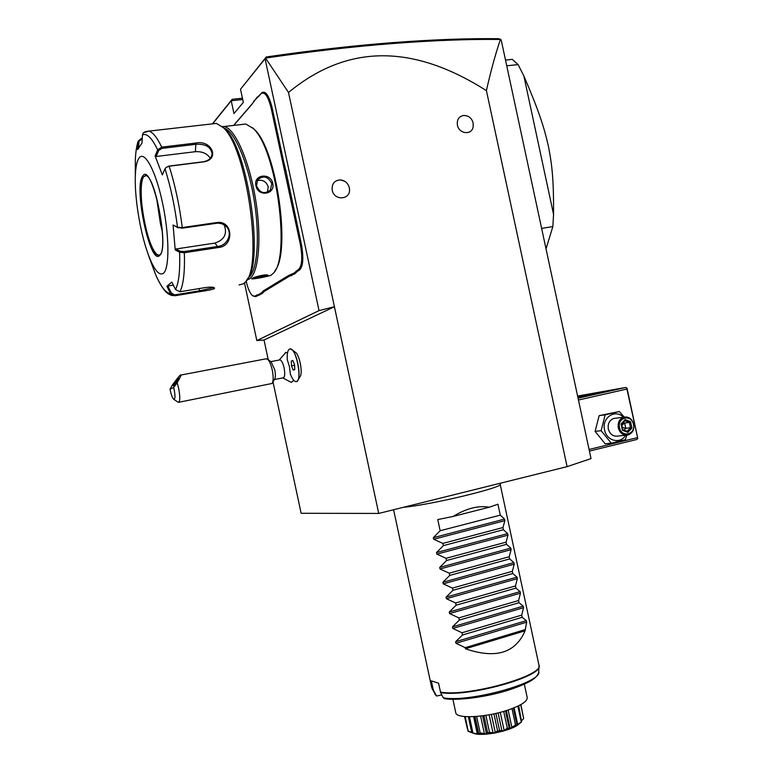 <?xml version="1.0" encoding="UTF-8"?>
<svg xmlns="http://www.w3.org/2000/svg" width="773" height="773" viewBox="0 0 773 773"><rect width="100%" height="100%" fill="white"/><g stroke="black" fill="none" stroke-linecap="round" stroke-linejoin="round"><path stroke-width="1.16" d="M265.554 58.072C311.084 51.405 353.841 46.525 393.834 43.443C433.682 40.399 469.201 39.075 500.382 39.471L501.213 40.041L591.026 458.602L567.092 466.641L378.722 513.436L301.141 513.291L272.995 381.881M244.481 282.879L256.829 340.555L264.028 340.033L268.241 359.687M567.092 466.641L486.42 90.634C417.662 46.989 351.106 40.766 288.503 92.48L265.545 58.081L266.241 56.98L240.509 89.233L265.071 58.758L319.036 310.611L256.829 340.555M212.623 123.844L231.224 100.761L233.958 113.554L243.321 102.384L240.509 89.233M246.104 280.947C247.756 288.126 249.785 292.957 252.22 295.45L255.66 296.658L252.887 295.953M255.66 296.658L262.414 293.373L261.545 292.783L263.361 290.87L288.329 275.661L294.069 273.053L298.581 269.419C302.108 265.864 302.687 257.515 300.339 244.394L271.207 108.452C268.183 96.316 264.839 91.388 261.168 93.639L256.549 97.997L251.679 104.616L233.717 125.41M263.361 290.87L264.211 291.469L262.414 293.373M264.211 291.469L289.237 276.309L294.996 273.69L294.069 273.053M296.243 270.84L297.161 271.507L294.996 273.69M297.161 271.507L299.499 270.086C303.171 266.395 303.779 257.738 301.344 244.113L285.739 170.031L284.754 170.408M282.783 162.456L283.778 162.156L285.739 170.031M283.778 162.156L272.202 108.123C269.062 95.533 265.583 90.412 261.767 92.77L258.443 96.751M253.573 101.447L259.042 95.881M251.679 104.616L252.587 103.36M252.259 103.766L233.562 125.429M288.503 92.48L334.419 306.726L319.036 310.611M265.545 58.081L265.071 58.758M264.028 340.033L334.419 306.726L378.722 513.436M295.131 352.101L295.663 352.498C299.876 355.764 303.035 373.958 299.905 376.818L298.098 379.823M287.537 352.691L285.276 352.739M282.744 377.891L291.218 382.374L293.827 380.364M349.299 187.781L349.464 188.844C351.048 199.83 334.149 201.212 332.216 190.177C331.665 183.79 334.409 180.36 340.449 179.887L344.768 181.288M463.761 115.448C468.641 115.631 471.762 118.095 473.124 122.859L473.182 126.569C472.197 135.41 458.959 134.222 457.394 125.081C456.766 119.583 458.891 116.375 463.761 115.448L466.554 115.776M500.382 39.471C495.155 55.125 490.497 72.179 486.42 90.634M500.73 39.404L498.72 38.708C467.675 38.312 432.349 39.626 392.742 42.631L393.834 43.443M266.241 56.98C311.113 50.458 353.28 45.665 392.742 42.631M212.391 123.864L232.171 99.302L231.224 100.761L242.712 99.514M232.171 99.302L242.432 98.2M578.455 400.018L626.903 389.061L637.793 438.397L636.759 439.499L589.413 451.084M637.339 437.663L589.065 449.461M626.903 389.061L627 388.104L625.599 387.486L578.069 398.201M625.599 387.486L577.605 396.047M577.721 396.578L601.094 392.133L577.933 397.583M637.793 438.397L627 388.104M626.845 435.18L625.328 439.75L611.259 443.18L605.162 443.77L595.104 431.392L599.133 415.652L619.27 411.526L624.217 417.034M611.259 443.18L601.123 430.687L595.104 431.392M625.599 435.228C620.545 444.475 606.515 441.025 604.573 429.952C601.462 417.826 615.356 408.511 623.328 417.207M615.801 418.203L613.685 418.483C609.404 420.251 607.617 423.778 608.312 429.054C609.984 434.407 613.221 436.735 618.033 436.04L625.975 435.189M601.123 430.687L605.172 414.811L619.27 411.526M605.172 414.811L599.133 415.652M633.696 424.193C631.976 418.686 628.642 416.338 623.705 417.159C619.386 418.956 617.579 422.531 618.284 427.884C619.975 433.315 623.251 435.672 628.111 434.967C632.546 433.218 634.411 429.633 633.696 424.193M633.425 424.319C635.995 434.581 621.463 438.127 619.54 427.643C616.989 417.294 631.551 413.884 633.425 424.319M630.546 421.662L625.135 419.604L621.067 423.923L622.439 430.3L627.869 432.349L631.908 428.029L630.546 421.662L629.377 422.445L624.913 420.754M631.908 428.029L630.507 427.74L629.377 422.445L624.642 423.024L621.821 425.227M627.869 432.349L627.145 431.344L630.507 427.74L625.772 428.29L622.284 427.401M622.439 430.3L622.738 429.653L627.299 431.373M621.067 423.923L621.579 424.29L624.99 420.676L621.589 424.203M625.135 419.604L624.99 420.676M623.27 422.502L624.642 423.024L625.772 428.29L624.043 430.146M505.513 60.081L512.335 59.366L518.103 64.594L506.75 65.802M546.018 248.848L552.859 226.566L553.555 214.353L523.852 75.938L518.103 64.594M541.631 228.402L552.859 226.566M523.852 75.938C538.82 110.887 543.67 125.699 548.308 145.749C552.26 165.751 553.729 180.36 553.555 214.353M296.359 381.591L297.441 380.934C301.441 377.321 297.363 353.899 291.991 349.744L289.885 348.923M290.368 374.122L289.44 366.624L287.256 359.6C286.938 352.759 287.933 349.193 290.233 348.903C296.716 348.43 302.707 382.857 295.943 381.63C294.088 381.36 292.233 378.857 290.368 374.122M279.584 359.947L279.981 359.88C281.556 360.353 282.928 363.03 284.097 367.89C285.16 373.9 284.841 377.205 283.14 377.813L274.425 379.533M292.812 360.45L291.286 361.039L291.489 365.861L293.228 370.103L294.764 369.542L294.561 364.711L292.812 360.45M291.286 361.039L292.928 360.72M291.489 365.861L294.59 365.252M272.483 382.712L274.55 379.33C275.594 377.717 275.652 374.509 274.734 369.707L271.139 361.822M271.487 362.083L267.709 359.3C269.526 361.126 271.043 364.692 272.251 370.006C273.545 376.751 273.458 381.244 272.009 383.485L178.795 402.279M267.709 359.3L266.038 358.827M266.569 358.72L180.785 375.069C181.607 374.538 180.399 377.108 177.172 382.761L178.621 388.22C180.244 396.907 180.167 401.622 178.389 402.356L173.828 399.332M180.785 375.069C180.901 373.939 178.099 377.243 172.389 384.993L170.05 389.119C171.007 394.22 172.176 397.564 173.558 399.139C175.394 399.428 175.442 395.525 173.712 387.447L170.05 389.119M177.172 382.761L173.712 387.447M178.495 378.181C176.012 380.77 174.263 383.36 173.258 385.949L173.403 385.949C175.886 383.369 177.635 380.78 178.65 378.181L178.495 378.181M257.158 97.118L256.549 97.997M288.261 181.79L287.247 182.013M291.663 275.71L290.774 275.043M259.593 295.064L258.771 294.465L261.545 292.783M254.829 296.069L258.771 294.465M274.782 270.917C291.286 252.916 276.773 148.947 254.346 129.429L252.413 127.671M266.385 276.57L270.734 275.459L272.656 273.835C291.112 260.066 276.918 149.083 253.206 128.434L245.775 124.018L242.471 124.395M246.713 280.019L249.399 278.966C258.762 273.207 261.97 237.92 255.505 198.951C249.128 159.963 234.615 127.642 223.89 126.55L222.131 126.54M268.038 275.903C265.574 277.178 249.708 279.749 251.959 278.638L252.124 278.522C253.853 276.976 266.125 273.874 268.038 275.207L268.038 275.903L267.158 275.275L253.051 278.029M255.95 185.675C253.051 174.534 270.618 172.263 272.772 183.394C275.41 194.719 257.882 197.134 255.95 185.675L256.51 185.762L257.602 179.771C263.419 175.142 268.154 176.447 271.796 183.694L270.424 189.984C264.482 194.535 259.844 193.124 256.51 185.762M247.959 278.096L248.065 278.029C257.119 272.386 260.308 238.557 254.249 200.738C248.278 162.9 234.383 130.598 223.784 128.047M247.118 279.314C264.298 263.129 248.114 148.783 225.107 129.178L222.759 127.12M239.041 284.937L243.263 283.855L244.732 282.618C263.641 269.951 247.399 148.203 223.126 127.487L216.353 123.409L213.087 123.786M145.247 131.729L143.343 132.801L142.425 135.014L142.029 142.986L137.623 149.682L138.106 141.256L141.092 138.609L142.251 138.473M149.315 257.602L155.595 274.56C160.968 286.918 165.944 293.247 170.514 293.547L166.881 286.281L171.819 282.097L175.51 289.508L179.867 291.769L205.116 287.604C209.618 286.967 212.672 286.967 214.266 287.624L214.488 288.619C211.937 289.662 206.971 290.677 199.589 291.672L174.756 295.788L170.514 293.547L171.364 293.102L167.818 286.02L173.326 285.121M213.879 287.527L199.618 290.783L174.775 294.899L171.364 293.102M135.314 176.37L135.333 159.422C135.719 152.078 136.608 146.223 138.029 141.846L142.222 139.024M175.51 289.508C178.843 282.937 180.206 270.511 179.616 252.249L175.22 249.921L173.075 225.011L177.51 227.252L182.264 227.552L216.633 222.566C233.021 219.909 234.741 246.181 218.363 247.534L184.341 252.742L179.616 252.249L180.264 251.254L175.973 248.983L214.913 243.089C224.441 239.843 227.523 233.765 224.151 224.846M145.933 131.487L148.745 131.139C152.658 131.98 156.977 137.314 161.721 147.131L195.984 143.024C211.86 139.739 220.15 159.518 203.637 161.876L169.132 166.214L166.292 167.326L164.997 168.823L162.349 174.92L155.102 155.972L157.692 149.856L161.721 147.131L161.934 148.387L196.187 144.271C205.657 143.826 210.961 147.025 212.121 153.875C211.502 158.165 208.565 160.794 203.289 161.77L168.814 166.108L165.895 167.654M164.997 168.823C170.62 186.622 174.795 206.101 177.51 227.252L182.109 228.209L217.764 223.107L221.774 223.706L225.32 225.697C233.446 231.823 227.948 245.428 218.063 246.394L184.042 251.583L180.264 251.254M166.881 286.281L167.818 286.02M138.869 158.272C136.976 161.19 135.826 166.504 135.41 174.205C134.183 195.308 139.855 231.069 147.778 253.158C153.73 269.535 158.967 276.232 163.489 273.256C169.635 268.27 169.422 234.837 162.436 202.487C155.537 170.031 144.242 149.672 138.869 158.272M138.638 147.807L138.947 141.739M142.425 135.014C146.686 132.801 151.779 137.749 157.692 149.856L158.687 150.522L161.934 148.387M155.102 155.972L156.156 156.484L195.337 151.692C202.197 151.305 207.174 153.498 210.266 158.272M173.075 225.011L178.302 227.89M175.22 249.921L175.973 248.983M145.401 175.558L143.71 176.746C139.855 181.626 140.551 203.995 144.928 223.996C148.696 240.77 152.832 251.022 157.306 254.732L159.412 255.138M156.436 197.028L160.417 223.658L162.417 232.084M156.156 156.484L158.687 150.522M267.4 192.274L268.231 186.844C266.183 181.375 262.462 179.317 257.08 180.66M500.102 484.043L500.141 484.111C504.856 487.087 431.334 504.827 403.361 507.31M440.446 692.077C467.259 697.391 545.458 675.38 538.878 664.77L539.003 665.737C543.332 676.607 466.776 697.739 440.61 692.531L438.542 683.187L431.315 680.897L433.353 690.115L431.74 687.738L433.199 689.671M440.61 692.531L443.258 697.797L444.649 698.715C457.964 700.773 485.521 697.198 507.513 690.444C530.751 682.772 536.926 677.882 538.607 672.626M441.798 694.908L436.648 696.029L433.353 690.115M455.761 712.629L455.799 712.832C456.302 718.919 485.676 717.586 507.581 710.184C521.021 705.556 527.553 701.343 527.196 697.526L527.012 696.666M467.462 728.978L464.534 716.532M472.081 732.727L468.109 731.287L464.805 716.561M468.206 731.364L465.22 716.59M468.322 731.055L471.752 732.389M472.467 732.959L477.299 733.877L478.893 733.992L478.564 732.978L479.318 733.461C480.806 734.708 478.526 734.543 472.467 732.959L471.714 732.36L468.37 716.745M472.834 732.562L469.443 716.755M477.299 733.877L473.607 716.648M478.564 732.978L475.047 716.571M479.618 733.461L480.178 732.968L486.488 733.799L487.56 732.427L488.43 732.814C487.966 734.456 485.029 734.679 479.618 733.461L479.318 733.461M480.178 732.968L476.632 716.455M484.439 733.944L480.603 716.059M486.488 733.799L482.632 715.808M487.56 732.427L483.956 715.624M488.787 732.765L489.464 732.186L493.029 732.959L495.28 732.562L497.561 730.746L498.469 731.055C496.169 733.258 492.942 733.828 488.787 732.765L488.43 732.814M489.464 732.186L485.85 715.344M493.029 732.959L489.125 714.793M495.28 732.562L491.377 714.368M497.561 730.746L493.937 713.837M498.827 730.968L499.522 730.301L501.977 731.045L504.141 730.446L507.301 728.147L508.122 728.398C504.363 731.248 501.262 732.099 498.827 730.968L498.469 731.055M499.522 730.301L495.899 713.402M501.977 731.045L498.083 712.88M504.141 730.446L500.257 712.329M507.301 728.147L503.706 711.373M508.45 728.292L509.049 727.567L510.161 728.446L515.514 724.977L516.171 725.19C511.513 728.688 508.943 729.722 508.45 728.292L508.122 728.398M509.049 727.567L505.465 710.851M511.948 727.722L508.151 709.991M515.514 724.977L512.006 708.628M516.422 725.074L521.611 721.856C516.731 725.905 514.992 726.978 516.422 725.074L516.171 725.19M516.847 724.33L513.369 708.107M517.736 724.736L514.103 707.807M521.195 721.634L517.871 706.145M518.673 705.759L521.611 721.856M521.833 720.494L523.669 718.552L520.702 704.696M523.669 718.552L520.876 704.599M472.255 732.92L473.772 733.364M518.944 723.992C512.46 730.659 481.598 737.007 473.704 733.297M489.261 507.214L453.104 516.451C466.351 508.383 478.4 505.3 489.261 507.214L497.938 504.209L500.276 515.147L504.556 519.098L504.885 520.635L502.943 527.553L503.407 529.737L507.668 533.602L507.996 535.148L506.073 542.153L506.537 544.327L510.779 548.115L511.108 549.651L509.204 556.744L509.668 558.927L513.89 562.618L514.219 564.155L512.335 571.334L512.799 573.518L517.002 577.131L517.33 578.668L515.465 585.934L515.929 588.108L520.113 591.635L520.442 593.171L518.586 600.524L519.06 602.708L523.224 606.148L523.553 607.684L521.717 615.124L522.19 617.298L526.336 620.651L526.664 622.188L525.08 630.807L465.462 648.779C495.619 659.098 515.494 653.108 525.08 630.807M526.664 622.188L455.973 643.3L465.23 647.668L465.462 648.779M455.973 643.3L455.635 641.725L462.505 634.991L522.19 617.298M523.553 607.684L452.785 628.439L462.032 632.768L462.505 634.991M452.785 628.439L452.447 626.864L459.317 620.101L519.06 602.708M520.442 593.171L449.596 613.578L458.843 617.878L459.317 620.101M449.596 613.578L449.258 612.003L456.118 605.201L515.929 588.108M517.33 578.668L446.408 598.717L455.645 602.979L456.118 605.201M446.408 598.717L446.069 597.143L452.93 590.311L512.799 573.518M514.219 564.155L443.229 583.857L452.456 588.089L452.93 590.311M443.229 583.857L442.89 582.272L449.731 575.412L509.668 558.927M511.108 549.651L440.04 568.986L449.258 573.189L449.731 575.412M440.04 568.986L439.702 567.411L446.543 560.522L506.537 544.327M507.996 535.148L436.851 554.125L446.069 558.299L446.543 560.522M436.851 554.125L436.513 552.55L443.354 545.632L503.407 529.737M504.885 520.635L433.663 539.264L442.871 543.4L443.354 545.632M433.663 539.264L433.324 537.689L440.156 530.732L500.276 515.147M453.104 516.451L437.76 519.572L440.156 530.732M465.23 647.668L524.848 629.715M462.032 632.768L521.717 615.124M458.843 617.878L518.586 600.524M455.645 602.979L515.465 585.934M452.456 588.089L512.335 571.334M449.258 573.189L509.204 556.744M446.069 558.299L506.073 542.153M442.871 543.4L502.943 527.553M621.608 424.242L622.777 429.711L627.145 431.344M258.839 96.316L259.438 95.456M260.955 93.862L261.554 93.002M271.207 108.452L272.202 108.123M288.764 190.371L289.759 190.071M300.339 244.394L301.344 244.113M298.581 269.419L299.499 270.086M288.329 275.661L289.237 276.309M256.704 294.928L257.535 295.518M199.589 291.672L199.154 288.58M174.756 295.788L174.775 294.899M141.092 138.609L141.411 139.121M168.814 166.108L169.132 166.214C175.075 184.873 179.452 205.318 182.264 227.552L182.109 228.209M184.042 251.583L184.341 252.742C184.94 271.98 183.443 284.986 179.867 291.769M216.633 222.566L216.45 223.213M218.363 247.534L214.913 243.089M214.488 288.619L213.58 287.991M195.984 143.024L195.337 151.692M159.673 255.428C170.311 247.785 151.643 160.639 142.686 176.089C133.362 187.066 150.358 266.414 159.673 255.428M158.436 255.206L159.76 254.887C168.678 250.017 155.769 176.688 146.02 175.597L143.623 176.756C135.352 186.158 148.387 255.177 158.349 255.216L159.711 254.984M272.772 183.394L271.796 183.694M431.682 687.448L393.592 509.745M443.258 697.797C468.911 702.947 542.849 682.414 538.694 671.64L538.965 666.51M432.155 688.811L435.972 695.323M526.336 620.651L455.635 641.725M523.224 606.148L452.447 626.864M520.113 591.635L449.258 612.003M517.002 577.131L446.069 597.143M513.89 562.618L442.89 582.272M510.779 548.115L439.702 567.411M507.668 533.602L436.513 552.55M504.556 519.098L433.324 537.689M613.685 418.483L623.705 417.159M349.464 188.844L349.299 187.723C348.053 183.162 345.106 180.544 340.449 179.887M295.663 352.498L291.991 349.744M285.933 352.324L279.208 360.025M279.981 359.88L270.869 361.619M261.168 93.639L261.767 92.77M245.775 124.018L223.89 126.55M155.644 274.676C163.47 291.875 167.828 294.629 173.046 295.682M135.41 174.205L135.333 159.422C135.71 151.981 136.628 145.933 138.106 141.256M216.353 123.409L148.745 131.139L143.343 132.801M147.778 253.158L150.097 259.863M212.121 153.875L211.995 154.784M157.306 254.732L158.774 255.312M225.107 129.178L223.126 127.487M254.346 129.429L253.206 128.434M268.26 191.868L270.424 189.984M499.754 483.367L500.131 484.111M455.799 712.832L452.901 699.304M526.964 696.454L524.336 684.202M474.806 716.581L478.352 733.142M506.344 710.58L510.112 728.156M513.446 708.078L516.924 724.301M436.252 695.729L434.88 694.125M500.16 484.207L538.878 664.77"/></g></svg>
